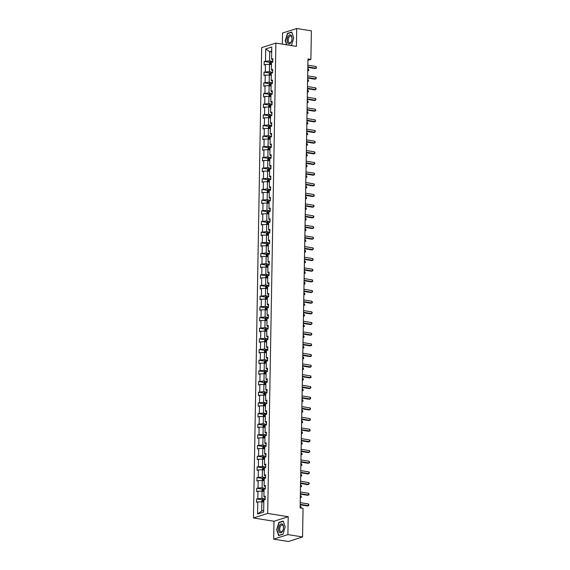 <?xml version="1.0" encoding="UTF-8"?>
<svg xmlns="http://www.w3.org/2000/svg" width="570" height="570" viewBox="0 0 570 570"><rect width="100%" height="100%" fill="white"/><g stroke="black" fill="none" stroke-linecap="round" stroke-linejoin="round"><path stroke-width="0.85" d="M273.685 539.142L287.893 534.603L288.206 516.719L273.992 521.258L273.685 539.142L288.349 541.5L302.556 536.961L303.055 508.404L300.119 507.934L307.957 58.938L310.892 59.408L311.391 30.858L296.728 28.5L282.513 33.039L282.321 44.118M273.992 521.258L253.465 517.959L261.673 47.624L275.887 43.085L267.679 513.42L253.465 517.959M287.893 534.603L302.556 536.961M263.825 502.113L261.872 501.8L261.708 511.034L257.583 514.026L257.797 501.921L256.507 502.334L256.564 498.914L262.107 499.797M261.872 501.8L257.797 501.921M264.01 491.447L262.058 491.133L261.929 498.38L256.564 498.914M257.854 498.501L257.982 491.247L256.692 491.661L256.749 488.241L262.293 489.131M264.195 480.774L262.243 480.46L262.115 487.713L256.749 488.241M258.039 487.827L258.167 480.581L256.878 480.995L256.942 477.575L262.478 478.465M264.38 470.107L262.428 469.794L262.3 477.04L256.942 477.575M258.224 477.161L258.353 469.915L257.063 470.321L257.127 466.901L262.663 467.792M264.573 459.434L262.613 459.121L262.485 466.374L257.127 466.901M258.41 466.495L258.538 459.242L257.255 459.655L257.312 456.235L262.848 457.126M264.758 448.768L262.798 448.455L262.677 455.701L257.312 456.235M258.595 455.822L258.723 448.576L257.44 448.982L257.498 445.562L263.034 446.453M264.943 438.102L262.991 437.781L262.863 445.035L257.498 445.562M258.787 445.156L258.908 437.903L257.626 438.316L257.683 434.896L263.219 435.786M265.128 427.429L263.176 427.115L263.048 434.368L257.683 434.896M258.972 434.482L259.094 427.236L257.811 427.65L257.868 424.23L263.411 425.113M265.314 416.763L263.361 416.449L263.233 423.695L257.868 424.23M259.158 423.816L259.286 416.563L257.996 416.976L258.053 413.556L263.596 414.447M265.499 406.089L263.547 405.776L263.418 413.029L258.053 413.556M259.343 413.143L259.471 405.897L258.182 406.31L258.246 402.89L263.782 403.781M265.684 395.423L263.732 395.11L263.604 402.356L258.246 402.89M259.528 402.477L259.656 395.231L258.367 395.637L258.431 392.217L263.967 393.108M265.877 384.75L263.917 384.436L263.789 391.69L258.431 392.217M259.713 391.811L259.842 384.558L258.552 384.971L258.616 381.551L264.152 382.442M266.062 374.084L264.102 373.77L263.981 381.017L258.616 381.551M259.899 381.138L260.027 373.892L258.744 374.298L258.801 370.878L264.338 371.768M266.247 363.418L264.288 363.097L264.166 370.35L258.801 370.878M260.091 370.472L260.212 363.218L258.93 363.632L258.987 360.212L264.523 361.102M266.432 352.745L264.48 352.431L264.352 359.684L258.987 360.212M260.276 359.798L260.397 352.552L259.115 352.965L259.172 349.545L264.708 350.429M266.618 342.078L264.665 341.765L264.537 349.011L259.172 349.545M260.462 349.132L260.59 341.879L259.3 342.292L259.357 338.872L264.9 339.763M266.803 331.405L264.851 331.092L264.722 338.345L259.357 338.872M260.647 338.459L260.775 331.213L259.485 331.626L259.549 328.206L265.086 329.097M266.988 320.739L265.036 320.426L264.908 327.672L259.549 328.206M260.832 327.793L260.96 320.547L259.671 320.953L259.735 317.533L265.271 318.423M267.173 310.066L265.221 309.752L265.093 317.006L259.735 317.533M261.017 317.127L261.145 309.873L259.856 310.287L259.92 306.867L265.456 307.757M267.366 299.4L265.406 299.086L265.285 306.332L259.92 306.867M261.203 306.453L261.331 299.207L260.048 299.613L260.105 296.193L265.641 297.084M267.551 288.733L265.591 288.413L265.47 295.666L260.105 296.193M261.395 295.787L261.516 288.534L260.233 288.947L260.291 285.527L265.827 286.418M267.736 278.06L265.784 277.747L265.656 285L260.291 285.527M261.58 285.114L261.701 277.868L260.419 278.281L260.476 274.861L266.012 275.745M267.921 267.394L265.969 267.081L265.841 274.327L260.476 274.861M261.765 274.448L261.894 267.195L260.604 267.608L260.661 264.188L266.204 265.079M268.107 256.721L266.154 256.407L266.026 263.661L260.661 264.188M261.951 263.775L262.079 256.529L260.789 256.942L260.846 253.522L266.389 254.412M268.292 246.055L266.34 245.741L266.211 252.987L260.846 253.522M262.136 253.109L262.264 245.862L260.974 246.268L261.039 242.849L266.575 243.739M268.477 235.382L266.525 235.068L266.397 242.321L261.039 242.849M262.321 242.442L262.449 235.189L261.16 235.602L261.224 232.182L266.76 233.073M268.669 224.715L266.71 224.402L266.589 231.648L261.224 232.182M262.506 231.769L262.635 224.523L261.352 224.929L261.409 221.509L266.945 222.4M268.855 214.049L266.895 213.729L266.774 220.982L261.409 221.509M262.692 221.103L262.82 213.85L261.537 214.263L261.594 210.843L267.131 211.734M269.04 203.376L267.088 203.062L266.959 210.316L261.594 210.843M262.884 210.43L263.005 203.184L261.723 203.597L261.78 200.177L267.316 201.06M269.225 192.71L267.273 192.396L267.145 199.642L261.78 200.177M263.069 199.764L263.197 192.51L261.908 192.924L261.965 189.504L267.508 190.394M269.411 182.037L267.458 181.723L267.33 188.976L261.965 189.504M263.255 189.09L263.383 181.844L262.093 182.258L262.15 178.838L267.693 179.728M269.596 171.371L267.644 171.057L267.515 178.303L262.15 178.838M263.44 178.424L263.568 171.178L262.278 171.584L262.342 168.164L267.879 169.055M269.781 160.697L267.829 160.384L267.701 167.637L262.342 168.164M263.625 167.758L263.753 160.505L262.464 160.918L262.528 157.498L268.064 158.389M269.973 150.031L268.014 149.718L267.886 156.964L262.528 157.498M263.81 157.085L263.939 149.839L262.649 150.245L262.713 146.825L268.249 147.715M270.159 139.365L268.199 139.044L268.078 146.298L262.713 146.825M263.995 146.419L264.124 139.166L262.841 139.579L262.898 136.159L268.434 137.049M270.344 128.692L268.392 128.378L268.263 135.632L262.898 136.159M264.188 135.746L264.309 128.499L263.026 128.913L263.084 125.493L268.62 126.376M270.529 118.026L268.577 117.712L268.449 124.958L263.084 125.493M264.373 125.079L264.494 117.826L263.212 118.239L263.269 114.819L268.812 115.71M270.714 107.352L268.762 107.039L268.634 114.292L263.269 114.819M264.558 114.406L264.687 107.16L263.397 107.573L263.454 104.153L268.997 105.044M270.9 96.686L268.947 96.373L268.819 103.619L263.454 104.153M264.744 103.74L264.872 96.494L263.582 96.9L263.646 93.48L269.183 94.371M271.085 86.013L269.133 85.7L269.004 92.953L263.646 93.48M264.929 93.074L265.057 85.821L263.767 86.234L263.832 82.814L269.368 83.705M271.277 75.347L269.318 75.033L269.19 82.279L263.832 82.814M265.114 82.401L265.242 75.154L263.953 75.561L264.017 72.141L269.553 73.031M271.463 64.681L269.503 64.36L269.382 71.613L264.017 72.141M265.299 71.735L265.428 64.481L264.145 64.895L264.202 61.475L269.738 62.365M271.683 52.027L269.724 51.713L269.567 60.947L264.202 61.475M265.492 61.061L265.698 48.956L271.769 47.018L271.555 59.123L272.845 58.71L272.781 62.13L271.498 62.543L271.37 69.796L272.66 69.383L272.595 72.803L271.313 73.217L271.185 80.463L272.474 80.049L272.41 83.469L271.128 83.883L270.999 91.129L272.282 90.723L272.225 94.143L270.935 94.549L270.814 101.802L272.097 101.389L272.04 104.809L270.75 105.222L270.629 112.468L271.911 112.062L271.854 115.482L270.565 115.888L270.437 123.141L271.726 122.728L271.669 126.148L270.38 126.561L270.251 133.808L271.541 133.394L271.477 136.814L270.194 137.227L270.066 144.481L271.356 144.067L271.291 147.488L270.009 147.901L269.881 155.147L271.17 154.734L271.106 158.154L269.824 158.567L269.695 165.813L270.978 165.407L270.921 168.827L269.631 169.233L269.51 176.486L270.793 176.073L270.736 179.493L269.446 179.906L269.325 187.152L270.608 186.746L270.55 190.166L269.261 190.572L269.133 197.826L270.422 197.412L270.365 200.832L269.076 201.246L268.947 208.492L270.237 208.079L270.18 211.498L268.89 211.912L268.762 219.165L270.052 218.752L269.988 222.172L268.705 222.585L268.577 229.831L269.866 229.418L269.802 232.838L268.52 233.251L268.392 240.497L269.674 240.091L269.617 243.511L268.335 243.917L268.206 251.171L269.489 250.757L269.432 254.177L268.142 254.59L268.021 261.837L269.304 261.43L269.247 264.851L267.957 265.257L267.829 272.51L269.118 272.097L269.061 275.517L267.772 275.93L267.644 283.176L268.933 282.763L268.876 286.183L267.587 286.596L267.458 293.849L268.748 293.436L268.684 296.856L267.401 297.269L267.273 304.515L268.563 304.102L268.498 307.522L267.216 307.935L267.088 315.182L268.377 314.775L268.313 318.195L267.031 318.602L266.903 325.855L268.185 325.442L268.128 328.862L266.838 329.275L266.717 336.521L268 336.115L267.943 339.535L266.653 339.941L266.532 347.194L267.815 346.781L267.757 350.201L266.468 350.614L266.34 357.86L267.629 357.447L267.572 360.867L266.283 361.28L266.154 368.534L267.444 368.12L267.38 371.54L266.097 371.953L265.969 379.2L267.259 378.786L267.195 382.206L265.912 382.62L265.784 389.866L267.073 389.46L267.009 392.88L265.727 393.286L265.599 400.539L266.881 400.126L266.824 403.546L265.535 403.959L265.413 411.205L266.696 410.799L266.639 414.219L265.349 414.625L265.228 421.878L266.511 421.465L266.454 424.885L265.164 425.298L265.036 432.545L266.325 432.131L266.268 435.551L264.979 435.964L264.851 443.218L266.14 442.805L266.076 446.224L264.793 446.638L264.665 453.884L265.955 453.471L265.891 456.891L264.608 457.304L264.48 464.55L265.77 464.144L265.706 467.564L264.423 467.97L264.295 475.223L265.577 474.81L265.52 478.23L264.231 478.643L264.11 485.889L265.392 485.483L265.335 488.903L264.045 489.309L263.924 496.563L265.207 496.149L265.15 499.569L263.86 499.983L263.654 512.088L257.583 514.026M263.924 496.563L265.185 497.539M265.157 498.9L261.929 498.38M262.058 491.133L257.982 491.247M264.11 485.889L265.371 486.866M262.1 491.141L262.129 489.324L262.913 488.39A1.86 0.406 1 0 1 264.444 488.241L262.115 487.713M262.243 480.46L258.167 480.581M264.295 475.223L265.556 476.199M265.535 477.56L262.3 477.04M262.428 469.794L258.353 469.915M264.48 464.55L265.741 465.533M262.471 469.801L262.506 467.984L263.283 467.051A1.86 0.406 1 0 1 264.815 466.901L262.485 466.374M262.613 459.121L258.538 459.242M264.665 453.884L265.926 454.86M265.905 456.221L262.677 455.701M262.798 448.455L258.723 448.576M264.851 443.218L266.112 444.194M262.841 448.462L262.877 446.645L263.654 445.719A1.86 0.406 1 0 1 265.192 445.562L262.863 445.035M262.991 437.781L258.908 437.903M265.036 432.545L266.304 433.521M266.276 434.882L263.048 434.368M263.176 427.115L259.094 427.236M265.228 421.878L266.489 422.855M263.219 427.122L263.247 425.305L264.031 424.379A1.86 0.406 1 0 1 265.563 424.223L263.233 423.695M263.361 416.449L259.286 416.563M265.413 411.205L266.674 412.181M266.653 413.549L263.418 413.029M263.547 405.776L259.471 405.897M265.599 400.539L266.86 401.515M263.589 405.783L263.618 403.966L264.402 403.04A1.86 0.406 1 0 1 265.934 402.883L263.604 402.356M263.732 395.11L259.656 395.231M265.784 389.866L267.045 390.849M267.024 392.21L263.789 391.69M263.917 384.436L259.842 384.558M265.969 379.2L267.23 380.176M267.209 381.537L263.981 381.017M264.102 373.77L260.027 373.892M266.154 368.534L267.416 369.51M267.394 370.87L264.166 370.35M264.288 363.097L260.212 363.218M266.34 357.86L267.608 358.836M267.579 360.197L264.352 359.684M264.48 352.431L260.397 352.552M266.532 347.194L267.793 348.17M267.765 349.531L264.537 349.011M264.665 341.765L260.59 341.879M266.717 336.521L267.978 337.497M267.957 338.865L264.722 338.345M264.851 331.092L260.775 331.213M266.903 325.855L268.164 326.831M268.142 328.192L264.908 327.672M265.036 320.426L260.96 320.547M267.088 315.182L268.349 316.165M268.328 317.526L265.093 317.006M265.221 309.752L261.145 309.873M267.273 304.515L268.534 305.492M268.513 306.852L265.285 306.332M265.406 299.086L261.331 299.207M267.458 293.849L268.719 294.825M268.698 296.186L265.47 295.666M265.591 288.413L261.516 288.534M267.644 283.176L268.912 284.152M268.883 285.513L265.656 285M265.784 277.747L261.701 277.868M267.829 272.51L269.097 273.486M269.068 274.847L265.841 274.327M265.969 267.081L261.894 267.195M268.021 261.837L269.282 262.813M266.012 267.088L266.04 265.271L266.824 264.338A1.86 0.406 1 0 1 268.356 264.188L266.026 263.661M266.154 256.407L262.079 256.529M268.206 251.171L269.467 252.147M269.446 253.508L266.211 252.987M266.34 245.741L262.264 245.862M268.392 240.497L269.653 241.481M266.382 245.748L266.411 243.932L267.195 242.998A1.86 0.406 1 0 1 268.727 242.849L266.397 242.321M266.525 235.068L262.449 235.189M268.577 229.831L269.838 230.807M269.817 232.168L266.589 231.648M266.71 224.402L262.635 224.523M268.762 219.165L270.023 220.141M266.753 224.409L266.788 222.592L267.565 221.666A1.86 0.406 1 0 1 269.097 221.509L266.774 220.982M266.895 213.729L262.82 213.85M268.947 208.492L270.209 209.468M270.187 210.829L266.959 210.316M267.088 203.062L263.005 203.184M269.133 197.826L270.401 198.802M267.131 203.07L267.159 201.253L267.943 200.327A1.86 0.406 1 0 1 269.475 200.17L267.145 199.642M267.273 192.396L263.197 192.51M269.325 187.152L270.586 188.129M270.558 189.496L267.33 188.976M267.458 181.723L263.383 181.844M269.51 176.486L270.771 177.462M267.501 181.73L267.53 179.913L268.313 178.987A1.86 0.406 1 0 1 269.845 178.83L267.515 178.303M267.644 171.057L263.568 171.178M269.695 165.813L270.957 166.796M270.935 168.157L267.701 167.637M267.829 160.384L263.753 160.505M269.881 155.147L271.142 156.123M267.871 160.391L267.907 158.574L268.684 157.648A1.86 0.406 1 0 1 270.216 157.498L267.886 156.964M268.014 149.718L263.939 149.839M270.066 144.481L271.327 145.457M271.306 146.818L268.078 146.298M268.199 139.044L264.124 139.166M270.251 133.808L271.512 134.784M268.242 139.052L268.278 137.242L269.054 136.308A1.86 0.406 1 0 1 270.593 136.159L268.263 135.632M268.392 128.378L264.309 128.499M270.437 123.141L271.705 124.117M271.676 125.478L268.449 124.958M268.577 117.712L264.494 117.826M270.629 112.468L271.89 113.444M268.62 117.719L268.648 115.902L269.432 114.969A1.86 0.406 1 0 1 270.964 114.819L268.634 114.292M268.762 107.039L264.687 107.16M270.814 101.802L272.075 102.778M272.054 104.139L268.819 103.619M268.947 96.373L264.872 96.494M270.999 91.129L272.261 92.112M268.99 96.38L269.019 94.563L269.802 93.63A1.86 0.406 1 0 1 271.334 93.48L269.004 92.953M269.133 85.7L265.057 85.821M271.185 80.463L272.446 81.439M272.424 82.8L269.19 82.279M269.318 75.033L265.242 75.154M271.37 69.796L272.631 70.773M269.361 75.04L269.396 73.224L270.173 72.297A1.86 0.406 1 0 1 271.705 72.141L269.382 71.613M269.503 64.36L265.428 64.481M271.555 59.123L272.816 60.099M288.206 516.719L267.679 513.42M275.887 43.085L296.414 46.384L296.728 28.5M307.935 60.356L310.892 59.408M261.708 511.034L263.682 510.399M272.795 61.46L269.567 60.947M271.698 51.079L269.724 51.713L265.698 48.956M290.75 45.472L291.498 45.237L293.75 37.955L291.726 32.034L287.451 33.402L285.192 40.684L286.603 44.809M283.19 521.037L278.915 522.405L276.657 529.694L278.68 535.608L282.962 534.24L285.214 526.958L283.19 521.037M287.993 33.488L287.451 33.402M279.457 522.498L278.915 522.405M307.814 67.367L315.082 68.535L316.036 68.229L307.821 66.904M316.072 66.519L316.521 67.93L316.036 68.229L316.072 66.519L307.85 65.194M269.546 64.367L269.582 62.557L270.344 61.645A1.86 0.406 1 0 1 271.897 61.475L272.795 61.489M271.491 62.771A1.86 0.406 -179 0 0 270.7 62.843L270.686 63.662A1.86 0.406 1 0 1 271.477 63.598M307.757 70.587L308.356 70.68L308.391 68.97L307.786 68.877M307.75 70.88L308.84 70.381L308.391 68.97M307.629 78.033L314.897 79.201L315.851 78.895L307.636 77.577M315.88 77.185L316.35 77.912L315.851 78.895L315.88 77.185L307.665 75.867M307.437 88.706L314.704 89.875L315.666 89.568L307.451 88.243M315.695 87.858L316.165 88.585L315.666 89.568L315.695 87.858L307.479 86.533M271.306 73.445A1.86 0.406 -179 0 0 270.515 73.516L270.501 74.335A1.86 0.406 1 0 1 271.291 74.264M307.572 81.254L308.171 81.353L308.199 79.643L307.601 79.544M307.565 81.546L308.655 81.054L308.199 79.643M269.175 85.707L269.211 83.89L269.988 82.963A1.86 0.406 1 0 1 271.519 82.814L272.424 82.828M271.12 84.111A1.86 0.406 -179 0 0 270.322 84.182L270.308 85.001A1.86 0.406 1 0 1 271.106 84.93M307.387 91.927L307.985 92.019L308.014 90.309L307.415 90.217M307.38 92.212L308.47 91.72L308.014 90.309M290.907 35.091A4.56 2.422 -80.9 0 0 287.465 37.805A4.56 2.422 -80.9 0 0 288.278 43.584A4.56 2.422 -80.9 0 0 291.712 40.869A4.56 2.422 -80.9 0 0 290.907 35.091M291.12 36.209A3.449 1.831 -80.9 0 0 290.671 36.017A3.449 1.831 -80.9 0 0 288.399 38.696A3.449 1.831 -80.9 0 0 289.125 42.643A3.449 1.831 -80.9 0 0 289.574 42.828A3.449 1.831 -80.9 0 0 291.847 40.157A3.449 1.831 -80.9 0 0 291.12 36.209M291.548 45.073L290.443 45.422M286.874 44.852L285.442 40.662L287.629 33.609L291.776 32.283L293.735 38.005M282.371 524.094A4.56 2.422 -80.9 0 0 278.93 526.808A4.56 2.422 -80.9 0 0 279.742 532.594A4.56 2.422 -80.9 0 0 283.176 529.872A4.56 2.422 -80.9 0 0 282.371 524.094M282.585 525.212A3.449 1.831 -80.9 0 0 282.136 525.02A3.449 1.831 -80.9 0 0 279.863 527.699A3.449 1.831 -80.9 0 0 280.59 531.646A3.449 1.831 -80.9 0 0 281.038 531.839A3.449 1.831 -80.9 0 0 283.311 529.159A3.449 1.831 -80.9 0 0 282.585 525.212M283.012 534.076L278.873 535.401L276.906 529.665L279.093 522.612L283.24 521.286L285.2 527.015M307.251 99.372L314.519 100.541L315.481 100.235L307.259 98.916M315.509 98.525L315.98 99.251L315.481 100.235L315.509 98.525L307.294 97.206M270.935 94.784A1.86 0.406 -179 0 0 270.137 94.855L270.123 95.675A1.86 0.406 1 0 1 270.921 95.603M307.194 102.593L307.8 102.693L307.829 100.983L307.23 100.883M307.194 102.885L308.285 102.393L307.829 100.983M307.066 110.046L314.334 111.214L315.296 110.908L307.073 109.583M315.324 109.198L315.78 110.609L315.296 110.908L315.324 109.198L307.109 107.873M268.805 107.046L268.833 105.229L269.596 104.324A1.86 0.406 1 0 1 271.149 104.146L272.047 104.16M270.75 105.45A1.86 0.406 -179 0 0 269.952 105.521L269.938 106.341A1.86 0.406 1 0 1 270.736 106.269M307.009 113.259L307.615 113.359L307.643 111.649L307.045 111.556M307.009 113.551L308.099 113.06L307.643 111.649M306.881 120.712L314.148 121.88L315.11 121.574L306.888 120.256M315.139 119.864L315.595 121.275L315.11 121.574L315.139 119.864L306.916 118.546M270.565 116.116A1.86 0.406 -179 0 0 269.767 116.187L269.752 117.014A1.86 0.406 1 0 1 270.55 116.943M306.824 123.932L307.43 124.032L307.458 122.322L306.852 122.222M306.817 124.224L307.914 123.733L307.458 122.322M306.696 131.385L313.963 132.553L314.925 132.24L306.703 130.922M314.954 130.53L315.417 131.264L314.925 132.24L314.954 130.53L306.731 129.212M268.434 128.385L268.463 126.569L269.247 125.642A1.86 0.406 1 0 1 270.779 125.486L271.676 125.5M270.372 126.789A1.86 0.406 -179 0 0 269.582 126.861L269.567 127.68A1.86 0.406 1 0 1 270.358 127.609M306.639 134.598L307.244 134.698L307.273 132.988L306.667 132.888M306.632 134.891L307.722 134.399L307.273 132.988M306.51 142.051L313.778 143.22L314.733 142.913L306.517 141.588M314.768 141.203L315.217 142.614L314.733 142.913L314.768 141.203L306.546 139.878M270.187 137.456A1.86 0.406 -179 0 0 269.396 137.527L269.382 138.346A1.86 0.406 1 0 1 270.173 138.282M306.453 145.272L307.052 145.364L307.088 143.654L306.482 143.562M306.446 145.564L307.536 145.065L307.088 143.654M306.325 152.717L313.593 153.886L314.547 153.579L306.332 152.261M314.583 151.869L315.046 152.596L314.547 153.579L314.583 151.869L306.361 150.551M268.057 149.725L268.092 147.908L268.848 147.003A1.86 0.406 1 0 1 270.401 146.825L271.306 146.839M270.002 148.129A1.86 0.406 -179 0 0 269.211 148.2L269.197 149.019A1.86 0.406 1 0 1 269.988 148.948M306.268 155.938L306.867 156.037L306.895 154.328L306.297 154.228M306.261 156.23L307.351 155.738L306.895 154.328M306.14 163.391L313.4 164.559L314.362 164.253L306.147 162.927M314.391 162.543L314.861 163.269L314.362 164.253L314.391 162.543L306.176 161.217M305.947 174.057L313.215 175.225L314.177 174.919L305.962 173.601M314.205 173.209L314.676 173.936L314.177 174.919L314.205 173.209L305.99 171.891M305.762 184.73L313.03 185.898L313.992 185.592L305.769 184.267M314.02 183.882L314.476 185.293L313.992 185.592L314.02 183.882L305.805 182.557M305.577 195.396L312.844 196.565L313.806 196.258L305.584 194.94M313.835 194.548L314.291 195.959L313.806 196.258L313.835 194.548L305.613 193.23M305.392 206.069L312.659 207.238L313.621 206.924L305.399 205.606M313.65 205.214L314.113 205.948L313.621 206.924L313.65 205.214L305.427 203.896M305.207 216.735L312.474 217.904L313.436 217.597L305.214 216.272M313.464 215.888L313.928 216.614L313.436 217.597L313.464 215.888L305.242 214.562M305.021 227.402L312.289 228.57L313.243 228.264L305.028 226.945M313.279 226.554L313.728 227.964L313.243 228.264L313.279 226.554L305.057 225.236M304.836 238.075L312.096 239.243L313.058 238.937L304.843 237.612M313.087 237.227L313.557 237.954L313.058 238.937L313.087 237.227L304.872 235.902M304.644 248.741L311.911 249.909L312.873 249.603L304.658 248.285M312.902 247.893L313.372 248.62L312.873 249.603L312.902 247.893L304.686 246.575M304.458 259.414L311.726 260.583L312.688 260.276L304.466 258.951M312.716 258.566L313.172 259.977L312.688 260.276L312.716 258.566L304.501 257.241M269.817 158.795A1.86 0.406 -179 0 0 269.019 158.866L269.004 159.686A1.86 0.406 1 0 1 269.802 159.614M306.083 166.611L306.681 166.704L306.71 164.994L306.111 164.901M306.076 166.896L307.166 166.404L306.71 164.994M267.686 171.064L267.715 169.247L268.498 168.314A1.86 0.406 1 0 1 270.03 168.164L270.935 168.178M269.631 169.468A1.86 0.406 -179 0 0 268.833 169.539L268.819 170.359A1.86 0.406 1 0 1 269.617 170.287M305.891 177.277L306.496 177.377L306.525 175.667L305.926 175.567M305.891 177.569L306.981 177.078L306.525 175.667M269.446 180.134A1.86 0.406 -179 0 0 268.648 180.206L268.634 181.025A1.86 0.406 1 0 1 269.432 180.954M305.705 187.943L306.311 188.043L306.339 186.333L305.741 186.24M305.705 188.235L306.795 187.744L306.339 186.333M267.316 192.404L267.344 190.587L268.107 189.682A1.86 0.406 1 0 1 269.66 189.504L270.558 189.518M269.261 190.808A1.86 0.406 -179 0 0 268.463 190.872L268.449 191.698A1.86 0.406 1 0 1 269.247 191.627M305.52 198.617L306.126 198.716L306.154 197.006L305.548 196.907M305.52 198.909L306.61 198.417L306.154 197.006M269.076 201.474A1.86 0.406 -179 0 0 268.278 201.545L268.263 202.364A1.86 0.406 1 0 1 269.061 202.293M305.335 209.283L305.94 209.382L305.969 207.672L305.363 207.573M305.328 209.575L306.418 209.083L305.969 207.672M266.938 213.736L266.974 211.926L267.75 210.993A1.86 0.406 1 0 1 269.289 210.843L270.187 210.857M268.883 212.14A1.86 0.406 -179 0 0 268.092 212.211L268.078 213.03A1.86 0.406 1 0 1 268.869 212.966M305.149 219.956L305.748 220.048L305.784 218.339L305.178 218.246M305.142 220.248L306.233 219.749L305.784 218.339M268.698 222.813A1.86 0.406 -179 0 0 267.907 222.884L267.893 223.704A1.86 0.406 1 0 1 268.684 223.632M304.964 230.622L305.563 230.722L305.591 229.012L304.993 228.912M304.957 230.914L306.047 230.422L305.591 229.012M266.568 235.075L266.603 233.258L267.358 232.353A1.86 0.406 1 0 1 268.912 232.182L269.817 232.197M268.513 233.479A1.86 0.406 -179 0 0 267.722 233.55L267.708 234.37A1.86 0.406 1 0 1 268.498 234.298M304.779 241.295L305.377 241.388L305.406 239.678L304.808 239.585M304.772 241.58L305.862 241.089L305.406 239.678M268.328 244.152A1.86 0.406 -179 0 0 267.53 244.224L267.515 245.043A1.86 0.406 1 0 1 268.313 244.972M304.594 251.961L305.192 252.061L305.221 250.351L304.622 250.251M304.587 252.254L305.677 251.762L305.221 250.351M266.197 256.415L266.226 254.598L267.009 253.671A1.86 0.406 1 0 1 268.541 253.515L269.446 253.529M268.142 254.819A1.86 0.406 -179 0 0 267.344 254.89L267.33 255.709A1.86 0.406 1 0 1 268.128 255.638M304.401 262.635L305.007 262.727L305.036 261.017L304.437 260.925M304.401 262.92L305.492 262.428L305.036 261.017M304.273 270.08L311.541 271.249L312.502 270.942L304.28 269.624M312.531 269.232L312.987 270.643L312.502 270.942L312.531 269.232L304.309 267.914M267.957 265.492A1.86 0.406 -179 0 0 267.159 265.556L267.145 266.382A1.86 0.406 1 0 1 267.943 266.311M304.216 273.301L304.822 273.401L304.85 271.69L304.245 271.591M304.216 273.593L305.306 273.101L304.85 271.69M304.088 280.754L311.355 281.922L312.317 281.608L304.095 280.29M312.346 279.899L312.802 281.316L312.317 281.608L312.346 279.899L304.123 278.58M265.827 277.754L265.855 275.937L266.639 275.011A1.86 0.406 1 0 1 268.171 274.854L269.068 274.868M267.772 276.158A1.86 0.406 -179 0 0 266.974 276.229L266.959 277.048A1.86 0.406 1 0 1 267.757 276.977M304.031 283.967L304.637 284.067L304.665 282.357L304.059 282.257M304.024 284.259L305.114 283.767L304.665 282.357M303.903 291.42L311.17 292.588L312.132 292.282L303.91 290.957M312.161 290.572L312.624 291.298L312.132 292.282L312.161 290.572L303.938 289.246M265.634 288.42L265.67 286.61L266.447 285.677A1.86 0.406 1 0 1 267.986 285.527L268.883 285.541M267.579 286.824A1.86 0.406 -179 0 0 266.788 286.895L266.774 287.715A1.86 0.406 1 0 1 267.565 287.651M303.846 294.64L304.444 294.733L304.48 293.023L303.874 292.93M303.839 294.932L304.929 294.434L304.48 293.023M303.717 302.086L310.985 303.254L311.94 302.948L303.724 301.63M311.975 301.238L312.424 302.649L311.94 302.948L311.975 301.238L303.753 299.92M265.449 299.093L265.485 297.276L266.247 296.371A1.86 0.406 1 0 1 267.8 296.193L268.698 296.208M267.394 297.497A1.86 0.406 -179 0 0 266.603 297.568L266.589 298.388A1.86 0.406 1 0 1 267.38 298.317M303.66 305.306L304.259 305.406L304.294 303.696L303.689 303.596M303.653 305.598L304.743 305.107L304.294 303.696M303.532 312.759L310.8 313.928L311.754 313.621L303.539 312.296M311.783 311.911L312.253 312.638L311.754 313.621L311.783 311.911L303.568 310.586M265.264 309.759L265.299 307.942L266.076 307.016A1.86 0.406 1 0 1 267.608 306.867L268.513 306.881M267.209 308.163A1.86 0.406 -179 0 0 266.418 308.235L266.404 309.054A1.86 0.406 1 0 1 267.195 308.983M303.475 315.98L304.074 316.072L304.102 314.362L303.504 314.269M303.468 316.264L304.558 315.773L304.102 314.362M303.34 323.425L310.607 324.594L311.569 324.287L303.354 322.969M311.598 322.577L312.068 323.304L311.569 324.287L311.598 322.577L303.382 321.259M265.079 320.433L265.114 318.616L265.891 317.682A1.86 0.406 1 0 1 267.423 317.533L268.328 317.547M267.024 318.837A1.86 0.406 -179 0 0 266.226 318.908L266.211 319.727A1.86 0.406 1 0 1 267.009 319.656M303.29 326.646L303.888 326.745L303.917 325.035L303.318 324.936M303.283 326.938L304.373 326.446L303.917 325.035M303.155 334.098L310.422 335.267L311.384 334.961L303.162 333.635M311.412 333.251L311.883 333.977L311.384 334.961L311.412 333.251L303.197 331.925M264.893 331.099L264.922 329.282L265.706 328.356A1.86 0.406 1 0 1 267.237 328.199L268.142 328.213M266.838 329.503A1.86 0.406 -179 0 0 266.04 329.574L266.026 330.393A1.86 0.406 1 0 1 266.824 330.322M303.097 337.319L303.703 337.411L303.732 335.702L303.133 335.609M303.097 337.604L304.188 337.112L303.732 335.702M302.969 344.764L310.237 345.933L311.199 345.627L302.976 344.309M311.227 343.917L311.683 345.327L311.199 345.627L311.227 343.917L303.005 342.599M302.784 355.438L310.052 356.606L311.013 356.293L302.791 354.975M311.042 354.583L311.498 356.001L311.013 356.293L311.042 354.583L302.82 353.265M302.599 366.104L309.866 367.272L310.828 366.966L302.606 365.641M310.857 365.256L311.32 365.983L310.828 366.966L310.857 365.256L302.634 363.931M302.413 376.77L309.681 377.939L310.636 377.632L302.421 376.314M310.671 375.922L311.12 377.333L310.636 377.632L310.671 375.922L302.449 374.604M302.228 387.443L309.496 388.612L310.451 388.305L302.235 386.98M310.479 386.595L310.949 387.322L310.451 388.305L310.479 386.595L302.264 385.27M302.036 398.109L309.303 399.278L310.265 398.972L302.05 397.653M310.294 397.261L310.764 397.988L310.265 398.972L310.294 397.261L302.079 395.943M301.851 408.783L309.118 409.951L310.08 409.645L301.858 408.32M310.108 407.935L310.579 408.661L310.08 409.645L310.108 407.935L301.893 406.609M301.665 419.449L308.933 420.617L309.895 420.311L301.673 418.993M309.923 418.601L310.379 420.012L309.895 420.311L309.923 418.601L301.708 417.283M301.48 430.122L308.748 431.291L309.709 430.977L301.487 429.659M309.738 429.267L310.194 430.685L309.709 430.977L309.738 429.267L301.516 427.949M301.295 440.788L308.562 441.957L309.524 441.65L301.302 440.325M309.553 439.94L310.016 440.667L309.524 441.65L309.553 439.94L301.331 438.615M264.708 341.772L264.737 339.955L265.52 339.022A1.86 0.406 1 0 1 267.052 338.872L267.95 338.886M266.653 340.176A1.86 0.406 -179 0 0 265.855 340.24L265.841 341.067A1.86 0.406 1 0 1 266.639 340.995M302.912 347.985L303.518 348.085L303.546 346.375L302.941 346.275M302.912 348.277L304.002 347.786L303.546 346.375M264.523 352.438L264.551 350.621L265.335 349.695A1.86 0.406 1 0 1 266.867 349.538L267.765 349.553M266.468 350.842A1.86 0.406 -179 0 0 265.67 350.913L265.656 351.733A1.86 0.406 1 0 1 266.454 351.661M302.727 358.651L303.333 358.751L303.361 357.041L302.756 356.941M302.72 358.943L303.81 358.452L303.361 357.041M264.338 363.104L264.366 361.295L265.143 360.361A1.86 0.406 1 0 1 266.682 360.212L267.579 360.226M266.276 361.508A1.86 0.406 -179 0 0 265.485 361.579L265.47 362.399A1.86 0.406 1 0 1 266.261 362.335M302.542 369.324L303.14 369.417L303.176 367.707L302.57 367.614M302.535 369.617L303.625 369.118L303.176 367.707M264.145 373.778L264.181 371.961L264.957 371.034A1.86 0.406 1 0 1 266.496 370.878L267.394 370.892M266.09 372.182A1.86 0.406 -179 0 0 265.299 372.253L265.285 373.072A1.86 0.406 1 0 1 266.076 373.001M302.357 379.991L302.955 380.09L302.991 378.38L302.385 378.28M302.349 380.283L303.44 379.791L302.991 378.38M263.96 384.444L263.995 382.627L264.772 381.701A1.86 0.406 1 0 1 266.304 381.551L267.209 381.565M265.905 382.848A1.86 0.406 -179 0 0 265.114 382.919L265.1 383.738A1.86 0.406 1 0 1 265.891 383.667M302.171 390.664L302.77 390.756L302.798 389.046L302.2 388.954M302.164 390.949L303.254 390.457L302.798 389.046M263.775 395.117L263.81 393.3L264.587 392.367A1.86 0.406 1 0 1 266.119 392.217L267.024 392.231M265.72 393.521A1.86 0.406 -179 0 0 264.922 393.592L264.908 394.411A1.86 0.406 1 0 1 265.706 394.34M301.986 401.33L302.584 401.43L302.613 399.72L302.014 399.62M301.979 401.622L303.069 401.13L302.613 399.72M265.535 404.187A1.86 0.406 -179 0 0 264.737 404.258L264.722 405.078A1.86 0.406 1 0 1 265.52 405.006M301.794 412.003L302.399 412.096L302.428 410.386L301.829 410.293M301.794 412.288L302.884 411.797L302.428 410.386M263.404 416.456L263.433 414.639L264.216 413.706A1.86 0.406 1 0 1 265.748 413.556L266.646 413.571M265.349 414.86A1.86 0.406 -179 0 0 264.551 414.924L264.537 415.751A1.86 0.406 1 0 1 265.335 415.68M301.608 422.669L302.214 422.769L302.243 421.059L301.644 420.959M301.608 422.961L302.698 422.47L302.243 421.059M265.164 425.526A1.86 0.406 -179 0 0 264.366 425.598L264.352 426.417A1.86 0.406 1 0 1 265.15 426.346M301.423 433.335L302.029 433.435L302.057 431.725L301.452 431.625M301.416 433.628L302.513 433.136L302.057 431.725M263.034 437.789L263.062 435.979L263.825 435.067A1.86 0.406 1 0 1 265.378 434.896L266.276 434.91M264.972 436.193A1.86 0.406 -179 0 0 264.181 436.264L264.166 437.083A1.86 0.406 1 0 1 264.957 437.019M301.238 444.009L301.844 444.101L301.872 442.391L301.266 442.299M301.231 444.301L302.321 443.802L301.872 442.391M301.11 451.454L308.377 452.623L309.332 452.316L301.117 450.998M309.368 450.606L309.831 451.333L309.332 452.316L309.368 450.606L301.145 449.288M264.786 446.866A1.86 0.406 -179 0 0 263.995 446.937L263.981 447.756A1.86 0.406 1 0 1 264.772 447.685M301.053 454.675L301.651 454.774L301.687 453.065L301.081 452.965M301.046 454.967L302.136 454.475L301.687 453.065M300.924 462.128L308.192 463.296L309.147 462.99L300.932 461.664M309.182 461.28L309.631 462.69L309.147 462.99L309.182 461.28L300.96 459.954M262.656 459.128L262.692 457.311L263.468 456.385A1.86 0.406 1 0 1 265 456.235L265.905 456.249M264.601 457.532A1.86 0.406 -179 0 0 263.81 457.603L263.796 458.423A1.86 0.406 1 0 1 264.587 458.351M300.867 465.348L301.466 465.441L301.494 463.731L300.896 463.638M300.86 465.633L301.95 465.141L301.494 463.731M300.739 472.794L308 473.962L308.961 473.656L300.746 472.338M308.99 471.946L309.46 472.673L308.961 473.656L308.99 471.946L300.775 470.628M264.416 468.205A1.86 0.406 -179 0 0 263.625 468.276L263.604 469.096A1.86 0.406 1 0 1 264.402 469.024M300.682 476.014L301.281 476.114L301.309 474.404L300.711 474.304M300.675 476.306L301.765 475.815L301.309 474.404M300.547 483.467L307.814 484.635L308.776 484.329L300.561 483.004M308.805 482.619L309.275 483.346L308.776 484.329L308.805 482.619L300.589 481.294M262.286 480.467L262.314 478.65L263.076 477.745A1.86 0.406 1 0 1 264.63 477.567L265.535 477.582M264.231 478.871A1.86 0.406 -179 0 0 263.433 478.943L263.418 479.762A1.86 0.406 1 0 1 264.216 479.691M300.49 486.687L301.095 486.78L301.124 485.07L300.525 484.977M300.49 486.972L301.58 486.481L301.124 485.07M300.362 494.133L307.629 495.301L308.591 494.995L300.369 493.677M308.619 493.285L309.075 494.696L308.591 494.995L308.619 493.285L300.404 491.967M264.045 489.545A1.86 0.406 -179 0 0 263.247 489.609L263.233 490.435A1.86 0.406 1 0 1 264.031 490.364M300.305 497.353L300.91 497.453L300.939 495.743L300.34 495.644M300.305 497.646L301.395 497.154L300.939 495.743M300.176 504.806L307.444 505.975L308.406 505.661L300.183 504.343M308.434 503.951L308.89 505.369L308.406 505.661L308.434 503.951L300.212 502.633M261.915 501.807L261.943 499.99L262.727 499.064A1.86 0.406 1 0 1 264.259 498.907L265.157 498.921M263.86 500.211A1.86 0.406 -179 0 0 263.062 500.282L263.048 501.101A1.86 0.406 1 0 1 263.846 501.03M300.725 508.034L300.753 506.409L300.148 506.31M300.753 506.409L301.216 507.136L300.839 508.048M270.344 61.645L270.294 64.488M271.897 61.475L271.876 62.422M271.491 62.971L270.7 62.843M270.151 72.319L270.102 75.162M271.705 72.141L271.69 73.088M271.306 73.644L270.515 73.516M269.966 82.985L269.916 85.828M271.519 82.814L271.505 83.761M271.12 84.31L270.322 84.182M269.781 93.658L269.731 96.494M271.334 93.48L271.32 94.428M270.928 94.976L270.137 94.855M269.596 104.324L269.546 107.167M271.149 104.146L271.135 105.101M270.743 105.65L269.952 105.521M269.411 114.998L269.361 117.833M270.964 114.819L270.95 115.767M270.558 116.316L269.767 116.187M269.225 125.664L269.175 128.507M270.779 125.486L270.757 126.44M270.372 126.989L269.582 126.861M269.04 136.33L268.99 139.173M270.593 136.159L270.572 137.106M270.187 137.655L269.396 137.527M268.848 147.003L268.805 149.846M270.401 146.825L270.387 147.773M270.002 148.328L269.211 148.2M268.662 157.669L268.613 160.512M270.216 157.498L270.201 158.446M269.817 158.994L269.019 158.866M268.477 168.342L268.427 171.178M270.03 168.164L270.016 169.112M269.624 169.661L268.833 169.539M268.292 179.008L268.242 181.851M269.845 178.83L269.831 179.785M269.439 180.334L268.648 180.206M268.107 189.682L268.057 192.517M269.66 189.504L269.646 190.451M269.254 191L268.463 190.872M267.921 200.348L267.871 203.191M269.475 200.17L269.453 201.124M269.068 201.673L268.278 201.545M267.736 211.014L267.686 213.857M269.289 210.843L269.268 211.791M268.883 212.339L268.092 212.211M267.551 221.687L267.501 224.53M269.097 221.509L269.083 222.457M268.698 223.013L267.907 222.884M267.358 232.353L267.309 235.196M268.912 232.182L268.897 233.13M268.513 233.679L267.722 233.55M267.173 243.027L267.123 245.862M268.727 242.849L268.712 243.796M268.32 244.345L267.53 244.224M266.988 253.693L266.938 256.536M268.541 253.515L268.527 254.469M268.135 255.018L267.344 254.89M266.803 264.366L266.753 267.202M268.356 264.188L268.342 265.136M267.95 265.684L267.159 265.556M266.618 275.032L266.568 277.875M268.171 274.854L268.149 275.809M267.765 276.357L266.974 276.229M266.432 285.698L266.382 288.541M267.986 285.527L267.964 286.475M267.579 287.024L266.788 286.895M266.247 296.371L266.197 299.214M267.8 296.193L267.779 297.141M267.394 297.697L266.603 297.568M266.055 307.038L266.005 309.881M267.608 306.867L267.594 307.814M267.209 308.363L266.418 308.235M265.869 317.711L265.82 320.547M267.423 317.533L267.408 318.48M267.024 319.029L266.226 318.908M265.684 328.377L265.634 331.22M267.237 328.199L267.223 329.154M266.831 329.702L266.04 329.574M265.499 339.05L265.449 341.886M267.052 338.872L267.038 339.82M266.646 340.368L265.855 340.24M265.314 349.716L265.264 352.559M266.867 349.538L266.846 350.493M266.461 351.042L265.67 350.913M265.128 360.382L265.079 363.225M266.682 360.212L266.66 361.159M266.276 361.708L265.485 361.579M264.943 371.056L264.893 373.899M266.496 370.878L266.475 371.825M266.09 372.381L265.299 372.253M264.751 381.722L264.701 384.565M266.304 381.551L266.29 382.499M265.905 383.047L265.114 382.919M264.565 392.395L264.516 395.231M266.119 392.217L266.105 393.165M265.72 393.713L264.922 393.592M264.38 403.061L264.33 405.904M265.934 402.883L265.919 403.838M265.527 404.386L264.737 404.258M264.195 413.734L264.145 416.57M265.748 413.556L265.734 414.504M265.342 415.053L264.551 414.924M264.01 424.401L263.96 427.243M265.563 424.223L265.549 425.177M265.157 425.726L264.366 425.598M263.825 435.067L263.775 437.91M265.378 434.896L265.356 435.843M264.972 436.392L264.181 436.264M263.639 445.74L263.589 448.583M265.192 445.562L265.171 446.51M264.786 447.065L263.995 446.937M263.447 456.406L263.404 459.249M265 456.235L264.986 457.183M264.601 457.731L263.81 457.603M263.262 467.079L263.212 469.915M264.815 466.901L264.801 467.849M264.416 468.397L263.625 468.276M263.076 477.745L263.026 480.588M264.63 477.567L264.615 478.522M264.224 479.071L263.433 478.943M262.891 488.419L262.841 491.255M264.444 488.241L264.43 489.188M264.038 489.737L263.247 489.609M262.706 499.085L262.656 501.928M264.259 498.907L264.245 499.861M263.853 500.41L263.062 500.282"/></g></svg>

